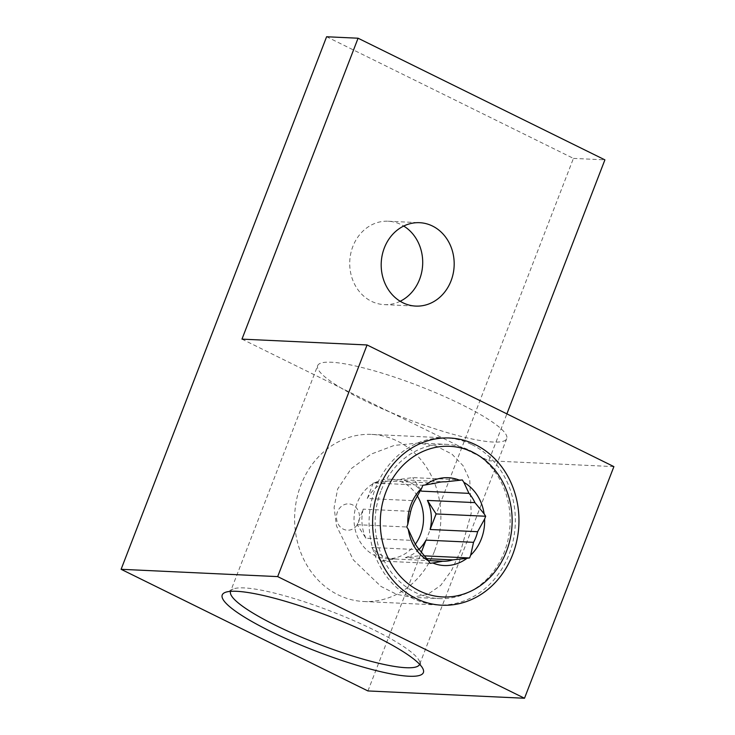 <?xml version="1.0" encoding="UTF-8"?>
<svg xmlns="http://www.w3.org/2000/svg" width="735" height="735" viewBox="0 0 735 735"><rect width="100%" height="100%" fill="white"/><g stroke="black" fill="none" stroke-linecap="round" stroke-linejoin="round"><path stroke-width="0.55" stroke-dasharray="3.67 2.76" d="M400.189 301.267A41.748 36.484 -87.3 0 1 384.267 304.621A41.748 36.484 -87.3 0 1 352.846 246.482A41.748 36.484 -87.3 0 1 388.163 221.226A41.748 36.484 -87.3 0 1 403.708 226.049M506.718 438.611L419.639 664.293A101.32 17.539 -158.9 0 0 419.639 664.293A101.32 17.539 -158.9 0 0 419.272 660.848A101.32 17.539 -158.9 0 0 345.588 617.134A101.32 17.539 -158.9 0 0 244.13 587.908A101.32 17.539 -158.9 0 0 233.16 589.029A101.32 17.539 -158.9 0 0 230.579 591.335A101.32 17.539 -158.9 0 0 230.579 591.353L317.658 365.662A101.32 17.539 21.1 0 1 331.209 362.226A101.32 17.539 21.1 0 1 440.752 394.897A101.32 17.539 21.1 0 1 506.718 438.611A101.32 17.539 21.1 0 1 493.167 442.047A101.32 17.539 21.1 0 1 390.166 412.17L488.784 460.771L506.884 413.878M241.971 339.129L340.59 387.731A101.32 17.539 -158.9 0 0 390.166 412.17L340.59 387.731A101.32 17.539 21.1 0 1 317.658 365.662M380.932 491.053A77.212 67.482 92.7 0 0 439.043 598.584A77.212 67.482 92.7 0 0 504.348 551.875A77.212 67.482 92.7 0 0 446.237 444.335A77.212 67.482 92.7 0 0 380.932 491.053M461.047 549.853L451.584 570.424L440.734 585.382L427.522 594.532L411.233 597.289L396.45 594.229L380.941 586.42L353.342 559.914L336.52 525.994L334.103 507.573L337.641 489.032L351.201 468.645L371.129 454.111L394.226 445.419L418.426 443.04L436.517 446.246L451.878 454.055L463.105 465.742L469.775 480.102L471.199 513.306L461.047 549.853M367.932 690.946L573.429 158.392L326.606 36.75M573.429 158.392L604.896 159.862M613.89 466.615L488.784 460.771M471.87 444.583A83.643 73.105 -87.3 0 1 509.061 554.383A83.643 73.105 -87.3 0 1 438.317 604.988A83.643 73.105 -87.3 0 1 412.555 598.299A83.643 73.105 -87.3 0 1 375.364 488.499A83.643 73.105 -87.3 0 1 446.117 437.895A83.643 73.105 -87.3 0 1 471.87 444.583M434.596 550.91A83.643 73.105 92.7 0 0 371.653 434.413A83.643 73.105 92.7 0 0 300.9 485.017A83.643 73.105 92.7 0 0 363.853 601.515A83.643 73.105 92.7 0 0 434.596 550.91M358.533 522.236A13.175 11.521 92.7 0 0 352.671 504.936A13.175 11.521 92.7 0 0 337.475 511.854A13.175 11.521 92.7 0 0 343.328 529.154A13.175 11.521 92.7 0 0 358.533 522.236M419.051 549.348A39.736 34.729 -87.3 0 1 405.316 557.654L420.016 555.651L424.159 555.844M426.548 558.646L405.316 557.654M395.255 559.023A39.736 34.729 -87.3 0 1 394.796 559.004A39.736 34.729 -87.3 0 1 371.846 547.483L380.546 561.025L395.255 559.023L428.248 560.566M419.363 549.707L371.846 547.483M365.883 538.222A39.736 34.729 -87.3 0 1 363.173 509.144L357.182 524.689L365.883 538.222L413.41 540.446M410.69 511.358L363.173 509.144M417.26 495.794A39.736 34.729 92.7 0 0 390.634 479.257A39.736 34.729 92.7 0 0 357.017 503.291A39.736 34.729 92.7 0 0 386.922 558.637A39.736 34.729 92.7 0 0 415.358 544.148M435.497 483.189L387.979 480.975L373.27 482.968L422.846 485.284M462.306 479.918L412.739 477.603L398.039 479.606L445.557 481.82M357.182 524.689L406.749 526.995M373.27 482.968L367.279 498.514L414.797 500.728M380.546 561.025L430.122 563.341M420.016 555.651L421.311 552.297M420.64 489.887L412.739 477.603M367.279 498.514A39.736 34.729 -87.3 0 1 387.979 480.975M398.039 479.606A39.736 34.729 -87.3 0 1 398.499 479.624A39.736 34.729 -87.3 0 1 420.512 490.107M384.267 304.621L415.734 306.091M233.16 589.029L224.974 592.511M411.233 597.289L439.043 598.584M388.163 221.226L419.63 222.696M419.272 660.848L423.002 668.923M418.426 443.04L446.237 444.335M446.117 437.895L371.653 434.413M386.922 558.637L394.796 559.004M438.317 604.988L363.853 601.515M390.634 479.257L398.499 479.624"/><path stroke-width="1.1" d="M451.051 280.834A41.748 36.484 -87.3 0 1 415.734 306.091A41.748 36.484 -87.3 0 1 384.322 247.952A41.748 36.484 -87.3 0 1 419.63 222.696A41.748 36.484 -87.3 0 1 451.051 280.834M403.708 226.049A41.748 36.484 -87.3 0 1 419.575 279.364A41.748 36.484 -87.3 0 1 400.189 301.267M236.652 591.308A107.806 18.66 -158.9 0 0 224.974 592.511A107.806 18.66 -158.9 0 0 284.059 637.75A107.806 18.66 -158.9 0 0 408.972 676.237A107.806 18.66 -158.9 0 0 423.002 668.923A107.806 18.66 -158.9 0 0 344.596 622.407A107.806 18.66 -158.9 0 0 236.652 591.308M230.579 591.353A101.32 17.539 -158.9 0 0 296.582 635.068A101.32 17.539 -158.9 0 0 406.087 667.72A101.32 17.539 -158.9 0 0 419.63 664.302M378.902 488.637A83.689 73.151 92.7 0 0 416.111 598.51A83.689 73.151 92.7 0 0 512.672 554.576A83.689 73.151 92.7 0 0 475.462 444.703A83.689 73.151 92.7 0 0 378.902 488.637M121.11 569.294L367.932 690.946L524.505 698.25L613.89 466.615L367.068 344.963L241.971 339.129L358.074 38.22L326.606 36.75L121.11 569.294L277.683 576.607L367.068 344.963M506.884 413.878L604.896 159.862L358.074 38.22M277.683 576.607L524.505 698.25M472.945 452.337A75.402 65.911 -87.3 0 1 506.479 551.333A75.402 65.911 -87.3 0 1 419.474 590.912A75.402 65.911 -87.3 0 1 385.948 491.926A75.402 65.911 -87.3 0 1 472.945 452.337M421.311 552.297L426.015 540.115L473.533 542.329A39.736 34.729 -87.3 0 0 475.922 537.184A39.736 34.729 -87.3 0 0 477.631 531.699L484.604 519.048A43.953 38.422 -87.3 0 1 481.342 538.939A43.953 38.422 -87.3 0 1 470.657 555.182L469.582 557.966L466.945 558.324A43.953 38.422 -87.3 0 1 432.759 562.982L430.122 563.341L428.56 560.915A43.953 38.422 -87.3 0 1 408.311 529.43L406.749 526.995L407.824 524.211A43.953 38.422 -87.3 0 1 421.761 488.077L422.846 485.284L425.482 484.925A43.953 38.422 -87.3 0 1 459.669 480.277L462.306 479.918L463.868 482.344A43.953 38.422 -87.3 0 1 484.117 513.829L485.679 516.255L484.604 519.048M426.015 540.115A39.736 34.729 -87.3 0 1 419.051 549.348M428.248 560.566L442.773 561.246A39.736 34.729 -87.3 0 0 452.833 559.877L426.548 558.646M428.56 560.915L419.363 549.707A39.736 34.729 -87.3 0 1 413.41 540.446L408.311 529.43M407.824 524.211L410.69 511.358A39.736 34.729 -87.3 0 1 412.409 505.882A39.736 34.729 -87.3 0 1 414.797 500.728L421.761 488.077M415.358 544.148A39.736 34.729 92.7 0 0 420.53 534.602A39.736 34.729 92.7 0 0 417.26 495.794M459.669 480.277L445.557 481.82A39.736 34.729 -87.3 0 0 435.497 483.189L425.482 484.925M432.759 562.982L442.773 561.246M452.833 559.877L466.945 558.324M470.657 555.182L473.533 542.329M484.117 513.829L474.92 502.621A39.736 34.729 -87.3 0 0 468.967 493.36L463.868 482.344M424.159 555.844L469.582 557.966M477.631 531.699L430.113 529.485L436.112 513.94L485.679 516.255M468.967 493.36L421.449 491.145L420.64 489.887M436.112 513.94L427.402 500.406L474.92 502.621M420.512 490.107A39.736 34.729 -87.3 0 1 421.449 491.145M427.402 500.406A39.736 34.729 -87.3 0 1 430.113 529.485"/></g></svg>
